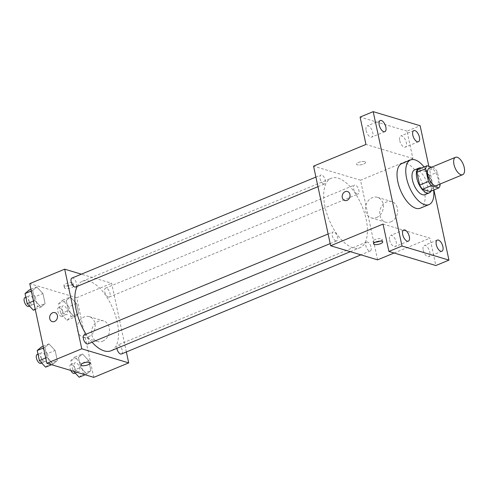 <?xml version="1.0" encoding="UTF-8"?>
<svg xmlns="http://www.w3.org/2000/svg" width="489" height="489" viewBox="0 0 489 489"><rect width="100%" height="100%" fill="white"/><g stroke="black" fill="none" stroke-linecap="round" stroke-linejoin="round"><path stroke-width="0.37" stroke-dasharray="2.44 1.83" d="M429.305 168.161A9.395 4.456 -112.5 0 1 437.019 175.135A9.395 4.456 -112.5 0 1 436.494 185.52M439.947 184.09L437.398 172.214A12.757 6.051 -112.5 0 0 434.532 168.014L431.708 167.165M430.063 191.535A12.757 6.051 -112.5 0 0 431.408 188.601L428.67 175.832A12.757 6.051 -112.5 0 0 425.797 171.627L418.272 169.371M431.09 191.113A13.417 6.363 67.5 0 0 430.051 178.02A13.417 6.363 67.5 0 0 421.53 168.02M414.666 169.86A13.417 6.363 -112.5 0 1 425.681 179.83A13.417 6.363 -112.5 0 1 424.935 194.659M428.67 175.832L437.398 172.214M431.408 188.601L440.137 184.983M425.797 171.627L434.532 168.014M424.079 166.963A24.157 11.455 -112.5 0 1 433.639 190.056M401.83 163.558A24.157 11.455 -112.5 0 1 421.652 181.492A24.157 11.455 -112.5 0 1 420.308 208.198M433.908 189.946L428.841 166.309M389.623 240.026A6.033 2.861 67.5 0 0 395.228 246.584A6.033 2.861 67.5 0 0 396.218 242A6.033 2.861 67.5 0 0 390.613 235.435A6.033 2.861 67.5 0 0 389.623 240.026M423.193 250.093A6.033 2.861 67.5 0 0 428.798 256.658A6.033 2.861 67.5 0 0 429.788 252.073A6.033 2.861 67.5 0 0 424.183 245.509A6.033 2.861 67.5 0 0 423.193 250.093M383.034 224.072L429.978 238.155L435.846 265.533M377.587 259.848L360.515 180.221L412.912 158.528L407.037 131.15L420.137 125.728M394.11 253.009L429.978 238.155M390.833 221.853A10.734 8.814 -73.3 0 0 397.673 211.334A10.734 8.814 -73.3 0 0 391.781 201.615A10.734 8.814 -73.3 0 0 380.253 209.365A10.734 8.814 -73.3 0 0 385.613 222.183A10.734 8.814 -73.3 0 0 390.833 221.853M407.037 131.15L360.093 117.067M399.721 140.6A6.033 2.861 67.5 0 0 405.326 147.165A6.033 2.861 67.5 0 0 406.316 142.58A6.033 2.861 67.5 0 0 400.711 136.015A6.033 2.861 67.5 0 0 399.721 140.6M366.151 130.526A6.033 2.861 67.5 0 0 371.756 137.091A6.033 2.861 67.5 0 0 372.746 132.507A6.033 2.861 67.5 0 0 367.141 125.942A6.033 2.861 67.5 0 0 366.151 130.526M412.912 158.528L365.961 144.444M353.046 247.831A37.574 17.818 -112.5 0 1 326.756 213.326A37.574 17.818 -112.5 0 1 331.2 178.277A37.574 17.818 -112.5 0 1 362.037 206.175A37.574 17.818 -112.5 0 1 359.947 247.709A37.574 17.818 -112.5 0 1 353.046 247.831M360.515 180.221L313.565 166.138M357.214 194.041A4.829 2.292 -112.5 0 1 353.834 189.604A4.829 2.292 -112.5 0 1 354.409 185.099A4.829 2.292 -112.5 0 1 358.37 188.681A4.829 2.292 -112.5 0 1 358.101 194.023A4.829 2.292 -112.5 0 1 357.214 194.041M335.851 240.906A4.829 2.292 -112.5 0 1 332.471 236.468A4.829 2.292 -112.5 0 1 333.046 231.963A4.829 2.292 -112.5 0 1 337.013 235.551A4.829 2.292 -112.5 0 1 336.744 240.888A4.829 2.292 -112.5 0 1 335.851 240.906M323.645 183.968A4.829 2.292 -112.5 0 1 320.264 179.53A4.829 2.292 -112.5 0 1 320.839 175.025A4.829 2.292 -112.5 0 1 324.806 178.613A4.829 2.292 -112.5 0 1 324.537 183.956A4.829 2.292 -112.5 0 1 323.645 183.968M367.502 242.018A4.829 2.292 67.5 0 0 366.616 242.031A4.829 2.292 67.5 0 0 366.347 247.373A4.829 2.292 67.5 0 0 370.307 250.961A4.829 2.292 67.5 0 0 370.882 246.456A4.829 2.292 67.5 0 0 367.502 242.018M364.873 161.651A4.694 1.491 167.9 0 0 359.562 162.079A4.694 1.491 167.9 0 0 356.463 164.218A4.694 1.491 167.9 0 0 361.365 164.695A4.694 1.491 167.9 0 0 365.644 162.25A4.694 1.491 167.9 0 0 364.873 161.651A4.694 1.491 167.9 0 0 359.562 162.085A4.694 1.491 167.9 0 0 356.463 164.225A4.694 1.491 167.9 0 0 361.365 164.695A4.694 1.491 167.9 0 0 365.65 162.256A4.694 1.491 167.9 0 0 364.873 161.657M375.515 242.116A4.694 1.491 -12.1 0 1 373.767 241.939A4.694 1.491 -12.1 0 1 372.997 241.34A4.694 1.491 -12.1 0 1 377.276 238.901A4.694 1.491 -12.1 0 1 382.178 239.372A4.694 1.491 -12.1 0 1 380.197 241.108M376.536 217.568A10.734 8.814 -73.3 0 0 383.376 207.049A10.734 8.814 -73.3 0 0 377.484 197.33A10.734 8.814 -73.3 0 0 365.955 205.08A10.734 8.814 -73.3 0 0 371.316 217.892A10.734 8.814 -73.3 0 0 376.536 217.568M347.465 191.511L347.465 191.511A4.694 3.857 106.7 0 1 350.045 195.765A4.694 3.857 106.7 0 1 347.049 200.362A4.694 3.857 106.7 0 1 344.769 200.508L344.763 200.508M92.042 342.202A37.574 17.818 -112.5 0 1 86.076 334.213M77.231 286.346A37.574 17.818 -112.5 0 1 82.323 281.316A37.574 17.818 -112.5 0 1 113.161 309.219A37.574 17.818 -112.5 0 1 111.07 350.754M121.431 353.999A4.829 2.292 67.5 0 0 121.999 349.494A4.829 2.292 67.5 0 0 118.619 345.057A4.829 2.292 67.5 0 0 117.733 345.075A4.829 2.292 67.5 0 0 116.865 348.351M71.962 278.07A4.829 2.292 -112.5 0 1 75.923 281.652A4.829 2.292 -112.5 0 1 75.654 286.994M84.163 335.002A4.829 2.292 -112.5 0 1 88.13 338.59A4.829 2.292 -112.5 0 1 87.861 343.932M108.338 297.08A4.829 2.292 -112.5 0 1 104.958 292.642A4.829 2.292 -112.5 0 1 105.526 288.137A4.829 2.292 -112.5 0 1 109.493 291.725A4.829 2.292 -112.5 0 1 109.224 297.061A4.829 2.292 -112.5 0 1 108.338 297.08M126.364 351.958L111.633 283.259L81.357 274.176M76.504 303.577L70.288 297.006L66.235 300.497L68.387 310.552L74.603 317.123L78.656 313.632L76.504 303.577L70.288 297.006L66.235 300.497L68.387 310.552L74.603 317.123L78.656 313.632L76.504 303.577L68.863 306.737L62.647 300.167L58.594 303.657L60.746 313.712L66.962 320.283L71.015 316.793L68.863 306.737M55.141 350.442L48.924 343.871L44.872 347.361L47.023 357.416L53.24 363.987L57.299 360.497L55.141 350.442L48.924 343.871L44.872 347.361L47.023 357.416L53.24 363.987L57.299 360.497L55.141 350.442L47.5 353.608L41.284 347.037M93.772 377.355L76.706 297.722L29.756 283.638M42.934 293.504L36.724 286.933L32.665 290.423L34.823 300.478L41.033 307.049L45.092 303.559L42.934 293.504L36.724 286.933L32.665 290.423L34.823 300.478L41.033 307.049L45.092 303.559L42.934 293.504L35.294 296.67L29.077 290.099M88.711 360.509L82.494 353.944L78.442 357.428L80.593 367.49L86.81 374.054L90.862 370.57L88.711 360.509L82.494 353.944L78.442 357.428L80.593 367.49L86.81 374.054L90.862 370.57L88.711 360.509L81.07 363.675L74.854 357.104L70.795 360.595L72.953 370.65L73.558 371.292M76.706 297.722L111.633 283.259M102.653 341.163A10.734 8.814 -73.3 0 0 109.499 330.643A10.734 8.814 -73.3 0 0 103.607 320.931A10.734 8.814 -73.3 0 0 92.079 328.675A10.734 8.814 -73.3 0 0 97.433 341.493A10.734 8.814 -73.3 0 0 102.653 341.163M72.329 282.77A4.694 1.491 167.9 0 0 67.017 283.198A4.694 1.491 167.9 0 0 63.918 285.338A4.694 1.491 167.9 0 0 68.821 285.808A4.694 1.491 167.9 0 0 73.105 283.369A4.694 1.491 167.9 0 0 72.329 282.77M80.991 364.965L80.991 364.965A4.694 1.491 -12.1 0 1 85.269 362.52A4.694 1.491 -12.1 0 1 90.172 362.997L90.178 363.003M72.867 285.283A4.694 1.491 167.9 0 0 67.555 285.71A4.694 1.491 167.9 0 0 64.456 287.844A4.694 1.491 167.9 0 0 69.359 288.321A4.694 1.491 167.9 0 0 73.643 285.876A4.694 1.491 167.9 0 0 72.867 285.283M88.356 336.878A10.734 8.814 -73.3 0 0 95.202 326.359A10.734 8.814 -73.3 0 0 89.31 316.64A10.734 8.814 -73.3 0 0 77.782 324.39A10.734 8.814 -73.3 0 0 83.142 337.208A10.734 8.814 -73.3 0 0 88.356 336.878M54.927 312.63L54.921 312.63A4.694 3.857 106.7 0 1 54.927 312.63A4.694 3.857 106.7 0 1 57.5 316.878A4.694 3.857 106.7 0 1 54.505 321.481A4.694 3.857 106.7 0 1 52.225 321.628L52.225 321.628M79.169 377.221L83.222 373.73L81.07 363.675M77.971 371.64A4.829 2.292 -112.5 0 1 74.591 367.208A4.829 2.292 -112.5 0 1 75.165 362.697A4.829 2.292 -112.5 0 1 79.126 366.285A4.829 2.292 -112.5 0 1 78.857 371.628A4.829 2.292 -112.5 0 1 77.971 371.64M74.854 357.104L82.494 353.944M70.795 360.595L78.442 357.428M72.953 370.65L80.593 367.49M85.117 374.757L86.81 374.054M83.222 373.73L90.862 370.57M70.807 370.466A4.829 2.292 -112.5 0 1 70.795 364.507A4.829 2.292 -112.5 0 1 74.762 368.095A4.829 2.292 -112.5 0 1 74.493 373.437M65.764 314.708A4.829 2.292 -112.5 0 1 62.384 310.27A4.829 2.292 -112.5 0 1 62.959 305.766A4.829 2.292 -112.5 0 1 66.92 309.348A4.829 2.292 -112.5 0 1 66.651 314.69A4.829 2.292 -112.5 0 1 65.764 314.708M62.647 300.167L70.288 297.006M58.594 303.657L66.235 300.497M60.746 313.712L68.387 310.552M66.962 320.283L74.603 317.123M71.015 316.793L78.656 313.632M61.4 316.511A4.829 2.292 -112.5 0 1 58.02 312.08A4.829 2.292 -112.5 0 1 58.588 307.569A4.829 2.292 -112.5 0 1 62.555 311.157A4.829 2.292 -112.5 0 1 62.286 316.499A4.829 2.292 -112.5 0 1 61.4 316.511M45.599 367.153L49.658 363.663L47.5 353.608M44.401 361.573A4.829 2.292 -112.5 0 1 41.021 357.135A4.829 2.292 -112.5 0 1 41.596 352.63A4.829 2.292 -112.5 0 1 45.556 356.218A4.829 2.292 -112.5 0 1 45.288 361.554A4.829 2.292 -112.5 0 1 44.401 361.573M43.179 346.255L48.924 343.871M43.533 347.911L44.872 347.361M45.691 357.972L47.023 357.416M51.547 364.69L53.24 363.987M49.658 363.663L57.299 360.497M37.225 354.439A4.829 2.292 -112.5 0 1 41.192 358.027A4.829 2.292 -112.5 0 1 40.923 363.364M33.393 310.215L37.451 306.725L35.294 296.67M32.195 304.635A4.829 2.292 -112.5 0 1 28.814 300.197A4.829 2.292 -112.5 0 1 29.389 295.692A4.829 2.292 -112.5 0 1 33.356 299.28A4.829 2.292 -112.5 0 1 33.087 304.623A4.829 2.292 -112.5 0 1 32.195 304.635M30.972 289.317L36.724 286.933M31.327 290.979L32.665 290.423M33.484 301.035L34.823 300.478M35.281 309.433L41.033 307.049M37.451 306.725L45.092 303.559M25.025 297.501A4.829 2.292 -112.5 0 1 28.985 301.09A4.829 2.292 -112.5 0 1 28.717 306.426M380.24 120.52L367.141 125.942M384.855 131.669L371.756 137.091M403.712 230.013L390.613 235.435M408.327 241.163L395.228 246.584M437.282 240.087L424.183 245.509M441.897 251.236L428.798 256.658M413.81 130.594L400.711 136.015M418.425 141.737L405.326 147.165M372.997 241.34L373.535 243.852M382.178 239.372L382.716 241.884M371.316 217.892L385.613 222.183M377.484 197.33L391.781 201.615M350.356 251.682L359.947 247.709M82.323 281.316L331.2 178.277M366.616 242.031L117.733 345.075M370.307 250.961L360.913 254.848M317.966 186.676L324.537 183.956M315.906 177.067L320.839 175.025M330.173 243.608L336.744 240.888M328.113 234.005L333.046 231.963M109.224 297.061L358.101 194.023M105.526 288.137L354.409 185.099M73.643 285.876L73.105 283.369M64.456 287.844L63.918 285.338M83.142 337.208L97.433 341.493M89.31 316.64L103.607 320.931M75.275 373.107L78.857 371.628M70.795 364.507L75.165 362.697M62.286 316.499L66.651 314.69M58.588 307.569L62.959 305.766M41.712 363.04L45.288 361.554M38.001 354.115L41.596 352.63M29.505 306.102L33.087 304.623M25.795 297.184L29.389 295.692"/><path stroke-width="0.73" d="M460.968 174.701A9.395 4.456 -112.5 0 1 454.391 166.077A9.395 4.456 -112.5 0 1 455.503 157.311A9.395 4.456 -112.5 0 1 463.217 164.286A9.395 4.456 -112.5 0 1 462.692 174.671A9.395 4.456 -112.5 0 1 460.968 174.701M462.692 174.671L436.494 185.52A9.395 4.456 -112.5 0 1 434.77 185.551A9.395 4.456 -112.5 0 1 428.193 176.92A9.395 4.456 -112.5 0 1 429.305 168.161L455.503 157.311M438.798 187.923L430.063 191.535L422.539 189.28L431.274 185.661L438.798 187.923A12.757 6.051 -112.5 0 0 440.137 184.983L439.947 184.09M431.708 167.165L427.001 165.753A12.757 6.051 -112.5 0 0 425.662 168.693L428.401 181.462A12.757 6.051 -112.5 0 0 431.274 185.661M425.662 168.693L416.934 172.311L419.666 185.08L428.401 181.462M422.539 189.28A12.757 6.051 -112.5 0 1 419.666 185.08M416.934 172.311A12.757 6.051 -112.5 0 1 418.272 169.371L427.001 165.753M421.53 168.02A13.417 6.363 67.5 0 0 419.036 168.057A13.417 6.363 67.5 0 0 416.83 178.253A13.417 6.363 67.5 0 0 429.299 192.855A13.417 6.363 67.5 0 0 431.09 191.113M429.299 192.855L424.935 194.659A13.417 6.363 -112.5 0 1 422.472 194.701A13.417 6.363 -112.5 0 1 412.465 180.062A13.417 6.363 -112.5 0 1 414.666 169.86L419.036 168.057M433.639 190.056A24.157 11.455 -112.5 0 1 429.042 204.579A24.157 11.455 -112.5 0 1 424.605 204.659A24.157 11.455 -112.5 0 1 407.704 182.476A24.157 11.455 -112.5 0 1 410.564 159.946A24.157 11.455 -112.5 0 1 424.079 166.963M429.042 204.579L420.308 208.198A24.157 11.455 -112.5 0 1 415.87 208.271A24.157 11.455 -112.5 0 1 398.969 186.089A24.157 11.455 -112.5 0 1 401.83 163.558L410.564 159.946M419.415 137.152A6.033 2.861 -112.5 0 1 418.425 141.737A6.033 2.861 -112.5 0 1 413.474 137.262A6.033 2.861 -112.5 0 1 413.81 130.594A6.033 2.861 -112.5 0 1 419.415 137.152M442.887 246.645A6.033 2.861 -112.5 0 1 441.897 251.236A6.033 2.861 -112.5 0 1 436.946 246.756A6.033 2.861 -112.5 0 1 437.282 240.087A6.033 2.861 -112.5 0 1 442.887 246.645M409.317 236.578A6.033 2.861 -112.5 0 1 408.327 241.163A6.033 2.861 -112.5 0 1 403.376 236.682A6.033 2.861 -112.5 0 1 403.712 230.013A6.033 2.861 -112.5 0 1 409.317 236.578M385.845 127.085A6.033 2.861 -112.5 0 1 384.855 131.669A6.033 2.861 -112.5 0 1 379.904 127.189A6.033 2.861 -112.5 0 1 380.24 120.52A6.033 2.861 -112.5 0 1 385.845 127.085M428.841 166.309L420.137 125.728L373.193 111.645L402.001 246.022L448.945 260.111L433.908 189.946M373.193 111.645L360.093 117.067L365.961 144.444L313.565 166.138L330.637 245.765L383.034 224.072L388.902 251.45L402.001 246.022M347.049 200.362A4.694 3.857 106.7 0 1 344.763 200.508A4.694 3.857 106.7 0 1 342.422 194.903A4.694 3.857 106.7 0 1 347.465 191.511A4.694 3.857 106.7 0 1 350.045 195.759A4.694 3.857 106.7 0 1 347.049 200.362M388.902 251.45L435.846 265.533L448.945 260.111M330.637 245.765L377.587 259.848L394.11 253.009M374.305 244.451A4.694 1.491 -12.1 0 1 373.535 243.852A4.694 1.491 -12.1 0 1 377.814 241.407A4.694 1.491 -12.1 0 1 382.716 241.884A4.694 1.491 -12.1 0 1 379.617 244.017A4.694 1.491 -12.1 0 1 374.305 244.451M380.197 241.108A4.694 1.491 -12.1 0 1 375.515 242.116M344.769 200.508A4.694 3.857 106.7 0 1 342.422 194.903A4.694 3.857 106.7 0 1 347.465 191.511M350.356 251.682L111.07 350.754A37.574 17.818 -112.5 0 1 104.163 350.876A37.574 17.818 -112.5 0 1 92.042 342.202M86.076 334.213A37.574 17.818 -112.5 0 1 77.231 286.346M116.865 348.351A4.829 2.292 67.5 0 0 121.431 353.999L360.913 254.848M317.966 186.676L75.654 286.994A4.829 2.292 -112.5 0 1 74.768 287.012A4.829 2.292 -112.5 0 1 71.388 282.575A4.829 2.292 -112.5 0 1 71.962 278.07L315.906 177.067M330.173 243.608L87.861 343.932A4.829 2.292 -112.5 0 1 86.975 343.944A4.829 2.292 -112.5 0 1 83.595 339.513A4.829 2.292 -112.5 0 1 84.163 335.002L328.113 234.005M81.357 274.176L64.682 269.176L81.755 348.81L128.705 362.893L126.364 351.958M81.755 348.81L46.828 363.272L29.756 283.638L64.682 269.176M54.505 321.481A4.694 3.857 106.7 0 1 52.225 321.628A4.694 3.857 106.7 0 1 49.878 316.016A4.694 3.857 106.7 0 1 54.921 312.63A4.694 3.857 106.7 0 1 57.5 316.878A4.694 3.857 106.7 0 1 54.505 321.481M46.828 363.272L93.772 377.355L128.705 362.893M90.172 362.997A4.694 1.491 -12.1 0 1 87.066 365.136A4.694 1.491 -12.1 0 1 81.761 365.564A4.694 1.491 -12.1 0 1 80.991 364.971A4.694 1.491 -12.1 0 1 85.269 362.526A4.694 1.491 -12.1 0 1 90.178 363.003A4.694 1.491 -12.1 0 1 87.073 365.136A4.694 1.491 -12.1 0 1 81.761 365.564A4.694 1.491 -12.1 0 1 80.991 364.965M52.225 321.628A4.694 3.857 106.7 0 1 49.878 316.022A4.694 3.857 106.7 0 1 54.921 312.63M73.558 371.292L79.169 377.221L85.117 374.757M75.275 373.107L74.493 373.437A4.829 2.292 -112.5 0 1 73.607 373.449A4.829 2.292 -112.5 0 1 70.807 370.466M43.179 346.255L41.284 347.037L37.231 350.521L39.383 360.582L45.599 367.153L51.547 364.69M37.231 350.521L43.533 347.911M39.383 360.582L45.691 357.972M41.712 363.04L40.923 363.364A4.829 2.292 -112.5 0 1 40.037 363.382A4.829 2.292 -112.5 0 1 36.657 358.944A4.829 2.292 -112.5 0 1 37.225 354.439L38.001 354.115M30.972 289.317L29.077 290.099L25.025 293.589L27.182 303.645L33.393 310.215L35.281 309.433M25.025 293.589L31.327 290.979M27.182 303.645L33.484 301.035M29.505 306.102L28.717 306.426A4.829 2.292 -112.5 0 1 27.83 306.444A4.829 2.292 -112.5 0 1 24.45 302.006A4.829 2.292 -112.5 0 1 25.025 297.501L25.795 297.184"/></g></svg>
